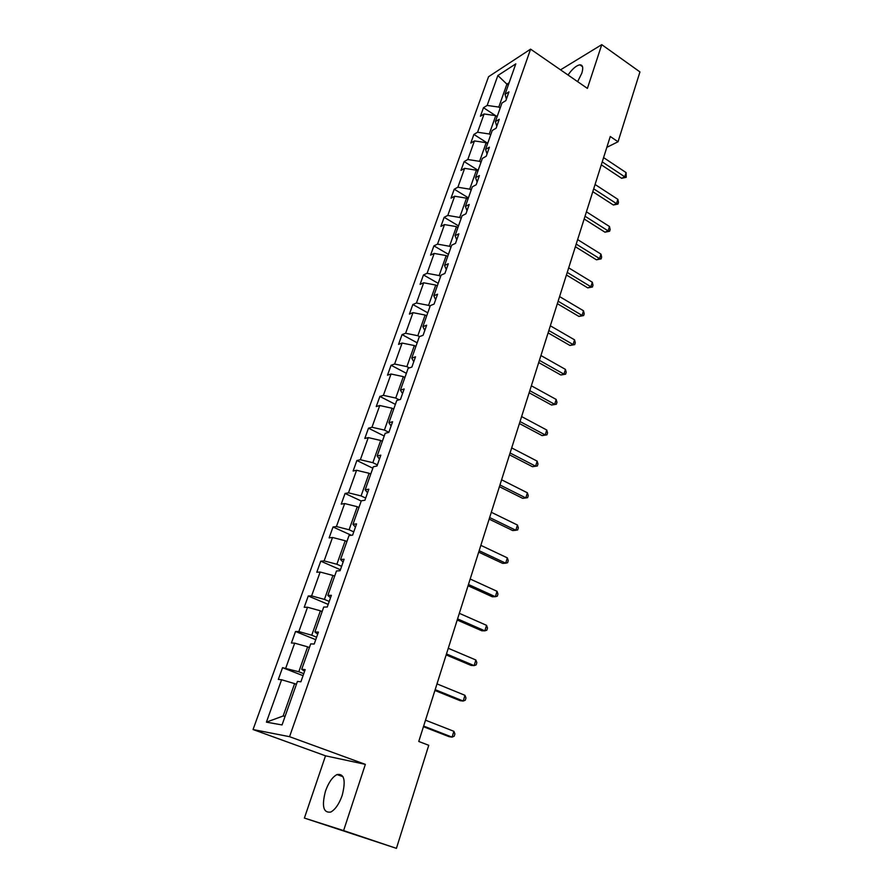<?xml version="1.0" encoding="UTF-8"?>
<svg xmlns="http://www.w3.org/2000/svg" width="893" height="893" viewBox="0 0 893 893"><rect width="100%" height="100%" fill="white"/><g stroke="black" fill="none" stroke-linecap="round" stroke-linejoin="round"><path stroke-width="1.34" d="M342.175 795.462C346.004 780.37 344.274 773.405 336.996 774.555C332.43 776.988 328.602 782.469 325.521 790.997C321.569 806.122 323.299 813.132 330.745 812.05C335.31 809.538 339.128 804.013 342.175 795.462M577.626 81.654L581.823 73.193C583.475 67.689 582.839 64.899 579.881 64.821C576.342 65.446 572.391 68.85 568.026 75.012M304.39 818.066L343.604 830.59L365.36 764.363L325.521 755.824L304.39 818.066L396.425 848.35L428.752 745.298L418.761 741.48L610.265 136.495L618.034 141.764L639.946 71.92L601.759 44.65L560.536 69.833M325.521 755.824L253.054 729.536L488.549 76.72L530.587 49.148L289.555 736.692L253.054 729.536M343.604 830.59L396.425 848.35M296.409 684.306L294.612 683.614L283.137 716.007L266.415 722.147L281.596 679.752L278.337 679.406L282.545 667.663L303.051 675.666M294.612 683.614L281.596 679.752M309.402 647.57L307.627 646.856L298.809 671.759L282.545 667.663M285.816 667.942L294.69 643.15L291.397 643.005L295.527 631.485L315.742 639.689M322.139 611.538L320.397 610.812L311.746 635.224L298.842 631.563L295.527 631.485M298.842 631.563L307.538 607.251L304.212 607.285L308.264 595.988L328.189 604.394M334.641 576.186L332.922 575.438L324.438 599.404L311.612 595.888L308.264 595.988M311.612 595.888L320.152 572.033L316.781 572.257L320.766 561.161L340.4 569.756M346.908 541.504L345.211 540.745L336.884 564.253L324.137 560.882L320.766 561.161M324.137 560.882L332.52 537.474L329.126 537.876L333.022 526.993L351.351 535.287M358.941 507.47L357.267 506.699L349.096 529.761L336.427 526.535L333.022 526.993M336.427 526.535L344.653 503.563L341.226 504.132L345.066 493.449L361.23 501.006M370.751 474.071L369.099 473.279L361.085 495.916L348.493 492.836L345.066 493.449M348.493 492.836L356.575 470.276L353.115 471.002L356.876 460.52L372.827 468.211M382.349 441.276L380.719 440.472L372.85 462.697L360.348 459.739L356.876 460.52M360.348 459.739L368.262 437.603L364.791 438.485L368.485 428.182L384.213 436.018M393.735 409.072L392.127 408.257L384.403 430.08L371.968 427.256L368.485 428.182M371.968 427.256L379.748 405.511L376.243 406.549L379.871 396.436L395.387 404.384M404.909 377.46L403.335 376.623L395.744 398.055L383.387 395.353L379.871 396.436M383.387 395.353L391.034 374.011L387.506 375.183L391.067 365.248L406.382 373.319M415.892 346.406L414.33 345.558L406.884 366.61L394.606 364.031L391.067 365.248M394.606 364.031L402.107 343.057L398.557 344.374L402.062 334.607L417.165 342.8M426.687 315.899L425.135 315.039L417.824 335.723L405.623 333.256L402.062 334.607M405.623 333.256L412.99 312.65L409.418 314.102L412.856 304.513L427.769 312.807M437.28 285.927L435.762 285.057L428.562 305.373L416.439 303.017L412.856 304.513M416.439 303.017L423.684 282.78L420.09 284.365L423.472 274.932L438.195 283.338M447.694 256.481L446.187 255.599L439.122 275.557L427.077 273.314L423.472 274.932M427.077 273.314L434.188 253.422L430.582 255.13L433.909 245.865L448.442 254.36M457.93 227.536L456.446 226.643L449.503 246.267L437.525 244.124L433.909 245.865M437.525 244.124L444.513 224.578L440.885 226.398L444.156 217.3L458.511 225.884M467.988 199.083L466.526 198.19L459.694 217.468L447.795 215.436L444.156 217.3M447.795 215.436L454.671 196.214L451.021 198.157L454.236 189.204L468.412 197.889M477.878 171.11L476.427 170.206L469.718 189.171L457.886 187.229L454.236 189.204M457.886 187.229L464.65 168.342L460.989 170.384L464.148 161.588L478.146 170.351M487.6 143.617L486.172 142.701L479.574 161.343L467.809 159.501L464.148 161.588M467.809 159.501L474.462 140.927L470.79 143.081L473.893 134.43L487.723 143.282M497.167 116.581L495.749 115.655L489.264 133.983L477.576 132.231L473.893 134.43M477.576 132.231L484.106 113.969L480.423 116.224L483.481 107.718L495.593 115.632M508.296 85.081L506.911 84.154L498.785 107.082L487.165 105.419L483.481 107.718M487.165 105.419L497.87 75.525L515.797 63.872L505.036 94.301L508.932 91.879L505.851 100.619L501.966 103.008L495.381 121.615L499.254 119.305L496.128 128.19L492.255 130.467L485.558 149.388L489.42 147.189L486.238 156.23L482.376 158.396L475.567 177.651L479.418 175.575L476.17 184.773L472.33 186.816L465.398 206.417L469.227 204.452L465.934 213.807L462.094 215.738L455.05 235.674L458.868 233.832L455.508 243.365L451.691 245.162L444.513 265.467L448.319 263.759L444.893 273.459L441.097 275.122L433.797 295.784L437.581 294.21L434.087 304.089L430.314 305.618L422.88 326.659L426.642 325.219L423.092 335.288L419.33 336.672L411.762 358.104L415.502 356.809L411.885 367.056L408.157 368.296L400.432 390.118L404.161 388.98L400.477 399.417L396.76 400.51L388.901 422.735L392.596 421.753L388.846 432.391L385.162 433.328L377.147 455.977L380.82 455.151L377.002 465.99L373.341 466.76L365.181 489.833L368.82 489.185L364.924 500.236L361.285 500.828L352.969 524.347L356.586 523.878L352.612 535.141L349.007 535.554L340.534 559.531L344.106 559.241L340.066 570.727L336.494 570.962L327.843 595.408L331.392 595.307L327.262 607.017L323.724 607.061L314.905 631.987L318.421 632.088L314.213 644.032L310.708 643.875L301.711 669.303L305.194 669.605L300.896 681.783L297.436 681.426L282.043 724.949L266.415 722.147M304.602 671.257L301.711 669.303M303.754 673.69L298.809 671.759M307.627 646.856L294.69 643.15M317.685 634.164L314.905 631.987M316.613 637.211L311.746 635.224M320.397 610.812L307.538 607.251M330.522 597.797L327.843 595.408M329.238 601.424L324.438 599.404M332.922 575.438L320.152 572.033M343.102 562.121L340.534 559.531M341.617 566.329L336.884 564.253M345.211 540.745L332.52 537.474M355.436 527.127L352.969 524.347M353.762 531.882L349.096 529.761M357.267 506.699L344.653 503.563M367.548 492.791L365.181 489.833M365.684 498.071L361.085 495.916M369.099 473.279L356.575 470.276M379.425 459.102L377.147 455.977M377.382 464.896L372.85 462.697M380.719 440.472L368.262 437.603M391.089 426.039L388.901 422.735M388.868 432.312L384.403 430.08M392.127 408.257L379.748 405.511M402.531 393.59L400.432 390.118M399.149 399.807L395.744 398.055M403.335 376.623L391.034 374.011M413.772 361.721L411.762 358.104M409.329 367.905L406.884 366.61M414.33 345.558L402.107 343.057M424.8 330.432L422.88 326.659M419.476 336.628L417.824 335.723M425.135 315.039L412.99 312.65M435.639 299.702L433.797 295.784M430.102 306.232L428.562 305.373M435.762 285.057L423.684 282.78M446.288 269.519L444.513 265.467M440.64 276.428L439.122 275.557M446.187 255.599L434.188 253.422M456.747 239.86L455.05 235.674M450.998 247.149L449.503 246.267M456.446 226.643L444.513 224.578M467.017 210.726L465.398 206.417M461.168 218.361L459.694 217.468M466.526 198.19L454.671 196.214M477.119 182.083L475.567 177.651M471.18 190.064L469.718 189.171M476.427 170.206L464.65 168.342M487.042 153.942L485.558 149.388M481.014 162.247L479.574 161.343M486.172 142.701L474.462 140.927M496.798 126.281L495.381 121.615M490.681 134.899L489.264 133.983M495.749 115.655L484.106 113.969M506.387 99.078L505.036 94.301M365.36 764.363L289.555 736.692M530.587 49.148L587.393 88.396L601.759 44.65M606.827 147.345L618.034 141.764M283.137 716.007L285.09 716.331M500.192 108.008L498.785 107.082M509.122 82.759L506.911 84.154L497.87 75.525M601.29 164.825L621.628 178.287L624.776 176.847L602.228 161.879M626.093 172.595L626.205 177.316L624.776 176.847L626.093 172.595L603.579 157.603M626.205 177.316L621.628 178.287M592.796 191.682L613.368 205.022L616.516 203.66L593.7 188.836M617.844 199.329L618.503 202.343L617.967 204.073L616.516 203.66L617.844 199.329L595.073 184.483M617.967 204.073L613.368 205.022M584.156 218.986L604.974 232.191L608.122 230.896L585.027 216.229M609.472 226.509L610.142 229.501L609.606 231.254L608.122 230.896L609.472 226.509L586.422 211.808M609.606 231.254L604.974 232.191M575.36 246.747L596.435 259.807L599.583 258.602L576.208 244.09M600.956 254.125L601.648 257.106L601.101 258.892L599.583 258.602L600.956 254.125L577.626 239.592M601.101 258.892L596.435 259.807M566.43 274.977L587.761 287.881L590.898 286.765L567.245 272.41M592.305 282.221L593.008 285.18L592.45 286.999L590.898 286.765L592.305 282.221L568.685 267.844M592.45 286.999L587.761 287.881M557.344 303.676L578.932 316.435L582.069 315.408L558.125 301.22M583.497 310.775L584.223 313.722L583.654 315.564L582.069 315.408L583.497 310.775L559.587 296.576M583.654 315.564L578.932 316.435M548.101 332.877L569.957 345.468L573.094 344.531L548.849 330.533M574.545 339.831L575.293 342.745L574.712 344.631L573.094 344.531L574.545 339.831L550.345 325.8M574.712 344.631L569.957 345.468M538.702 362.569L560.837 374.993L563.963 374.156L539.405 360.348M565.436 369.378L566.207 372.269L565.615 374.178L563.963 374.156L565.436 369.378L540.935 355.537M565.615 374.178L560.837 374.993M529.136 392.786L551.55 405.031L554.676 404.295L529.806 390.688M556.172 399.428L556.964 402.308L556.361 404.25L554.676 404.295L556.172 399.428L531.357 385.787M556.361 404.25L551.55 405.031M519.402 423.539L542.107 435.605L545.221 434.958L520.027 421.552M546.75 430.013L547.554 432.871L546.951 434.846L545.221 434.958L546.75 430.013L521.612 416.573M546.951 434.846L542.107 435.605M509.501 454.838L532.496 466.704L535.599 466.168L510.082 452.974M537.151 461.134L537.988 463.958L537.363 465.967L535.599 466.168L537.151 461.134L511.689 447.906M537.363 465.967L532.496 466.704M499.41 486.685L522.706 498.35L525.81 497.926L499.957 484.966M527.395 492.802L528.243 495.604L527.618 497.658L525.81 497.926L527.395 492.802L501.598 479.798M489.152 519.123L512.749 530.576L515.841 530.263L489.643 517.538M517.449 525.039L518.331 527.819L517.694 529.906L515.841 530.263L517.449 525.039L491.317 512.281M478.693 552.142L502.614 563.371L505.695 563.182L479.15 550.702M507.336 557.868L508.24 560.614L507.592 562.735L505.695 563.182L507.336 557.868L480.847 545.344M468.055 585.763L492.3 596.77L495.369 596.703L468.457 584.48M497.033 591.289L497.959 594.001L497.301 596.167L495.369 596.703L497.033 591.289L470.187 579.021M457.205 620.021L481.785 630.771L484.843 630.838L457.562 618.882M486.54 625.323L487.5 628.013L486.819 630.212L484.843 630.838L486.54 625.323L459.326 613.324M446.165 654.915L471.08 665.419L474.127 665.609L446.467 653.944M475.857 659.994L476.84 662.651L476.148 664.883L474.127 665.609L475.857 659.994L448.264 648.273M434.902 690.468L460.174 700.704L463.21 701.038L435.159 689.664M464.974 695.312L465.979 697.935L465.275 700.212L463.21 701.038L464.974 695.312L436.99 683.893M423.438 726.701L449.056 736.658L452.081 737.127L423.639 726.065M453.878 731.3L454.917 733.879L454.202 736.212L452.081 737.127L453.878 731.3L425.503 720.182M343.046 776.709L336.996 774.555M582.515 66.674L579.881 64.821"/></g></svg>
